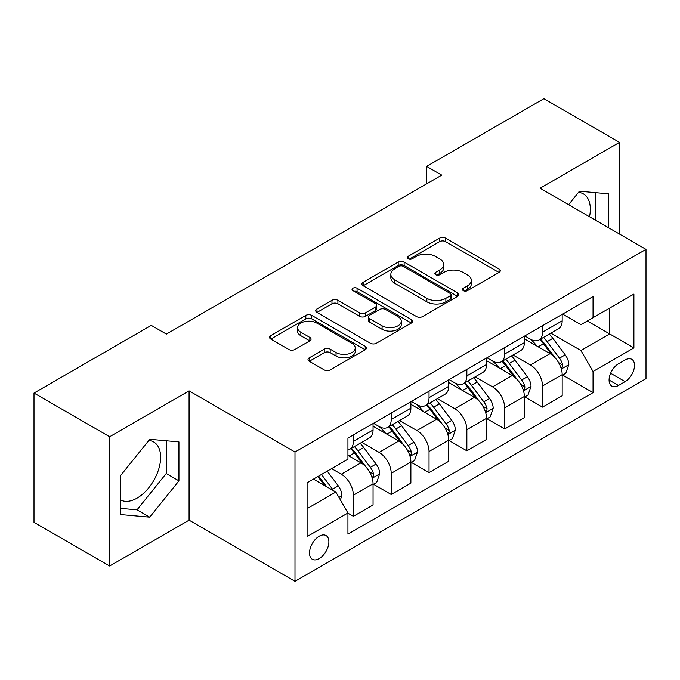 <?xml version="1.0" encoding="UTF-8"?>
<svg xmlns="http://www.w3.org/2000/svg" width="680" height="680" viewBox="0 0 680 680"><rect width="100%" height="100%" fill="white"/><g stroke="black" fill="none" stroke-linecap="round" stroke-linejoin="round"><path stroke-width="1.02" d="M463.318 290.649A2.941 1.7 0 0 0 467.475 290.649L499.035 272.433A4.199 2.422 0 0 0 500.267 270.716A4.199 2.422 0 0 0 499.035 269L445.57 238.136A4.199 2.422 0 0 0 439.629 238.136L408.068 256.36A2.941 1.7 0 0 0 407.209 257.558A2.941 1.7 0 0 0 408.068 258.757A2.941 1.7 0 0 0 412.233 258.757L416.313 256.402A13.438 7.761 0 0 1 435.327 256.402L439.781 258.969A13.438 7.761 0 0 1 443.717 264.46A13.438 7.761 0 0 1 439.781 269.943L435.693 272.306A2.941 1.7 0 0 0 434.834 273.504A2.941 1.7 0 0 0 435.693 274.703A2.941 1.7 0 0 0 439.85 274.703L443.938 272.349A13.438 7.761 0 0 1 462.944 272.349L467.398 274.916A13.438 7.761 0 0 1 471.342 280.406A13.438 7.761 0 0 1 467.398 285.898L463.318 288.252A2.941 1.7 0 0 0 462.46 289.45A2.941 1.7 0 0 0 463.318 290.649L463.318 288.252M120.538 499.91A33.38 19.27 120 0 0 137.037 498.151A33.38 19.27 120 0 0 158.839 468.733A33.38 19.27 120 0 0 153.722 441.991A33.38 19.27 120 0 0 148.793 440.478M319.2 558.594A13.693 7.905 120 0 0 328.142 546.533A13.693 7.905 120 0 0 326.043 535.56A13.693 7.905 120 0 0 319.2 536.231A13.693 7.905 120 0 0 310.25 548.301A13.693 7.905 120 0 0 312.35 559.274A13.693 7.905 120 0 0 319.2 558.594M578.485 192.397A33.38 19.27 -60 0 1 583.406 193.91A33.38 19.27 -60 0 1 589.509 216.758M309.238 357.833A4.199 2.422 0 0 0 308.006 359.541A4.199 2.422 0 0 0 309.238 361.258L324.241 369.92A4.199 2.422 0 0 0 330.183 369.92L365.228 349.681A4.199 2.422 0 0 0 366.46 347.973A4.199 2.422 0 0 0 365.228 346.256L311.763 315.392A4.199 2.422 0 0 0 305.822 315.392L270.776 335.623A4.199 2.422 0 0 0 269.543 337.339A4.199 2.422 0 0 0 270.776 339.056L288.889 349.512A4.199 2.422 0 0 0 294.831 349.512L309.833 340.85A4.199 2.422 0 0 0 311.066 339.142A4.199 2.422 0 0 0 309.833 337.425L300.849 332.24A11.237 6.486 0 0 1 297.56 327.649A11.237 6.486 0 0 1 304.495 321.657A11.237 6.486 0 0 1 316.736 323.06L351.934 343.383A11.237 6.486 0 0 1 355.224 347.973A11.237 6.486 0 0 1 348.287 353.966A11.237 6.486 0 0 1 336.048 352.554L330.183 349.171A4.199 2.422 0 0 0 324.241 349.171L309.238 357.833L309.238 361.258M189.082 390.881L109.65 436.738L34 393.065L34 522.342L109.65 566.024L189.082 520.166L294.993 581.307L294.993 452.03L189.082 390.881L189.082 520.166M619.523 234.09L619.523 142.367L540.09 188.224L646 249.373L294.993 452.03M619.523 142.367L543.873 98.694L426.615 166.387L426.615 183.855M34 393.065L151.257 325.372L166.387 334.101L441.745 175.125L426.615 166.387M416.611 316.591A4.199 2.422 0 0 0 422.552 316.591L457.598 296.352A4.199 2.422 0 0 0 458.83 294.635A4.199 2.422 0 0 0 457.598 292.927L404.132 262.055A4.199 2.422 0 0 0 398.2 262.055L363.146 282.293A4.199 2.422 0 0 0 361.921 284.01A4.199 2.422 0 0 0 363.146 285.719L416.611 316.591M354.076 291.286A2.941 1.7 0 0 1 357.059 291.703L357.059 288.209L411.417 319.591A4.199 2.422 0 0 1 412.641 321.308A4.199 2.422 0 0 1 411.417 323.017L376.363 343.255A4.199 2.422 0 0 1 370.421 343.255L316.965 312.392L316.965 308.958A4.199 2.422 0 0 0 315.732 310.675A4.199 2.422 0 0 0 316.965 312.392M316.965 308.958L331.959 300.297A4.199 2.422 0 0 1 337.9 300.297L359.584 312.817A4.199 2.422 0 0 0 365.525 312.817L375.471 307.071A4.199 2.422 0 0 0 376.703 305.354A4.199 2.422 0 0 0 375.471 303.646L352.903 290.606A2.941 1.7 0 0 1 352.036 289.408A2.941 1.7 0 0 1 353.855 287.844A2.941 1.7 0 0 1 357.059 288.209M625.124 359.958L618.46 363.8A13.268 7.658 120 0 0 609.798 375.496A13.268 7.658 120 0 0 611.83 386.121A13.268 7.658 120 0 0 618.46 385.466L625.124 381.625A13.268 7.658 120 0 0 633.785 369.937A13.268 7.658 120 0 0 631.754 359.303A13.268 7.658 120 0 0 625.124 359.958M294.993 581.307L646 378.658L646 249.373M562.632 314.1L580.941 324.666L593.045 317.679L593.045 296.539L347.939 438.048L347.939 459.187L307.096 482.774L307.096 536.588L347.939 513L347.939 534.14L593.045 392.632L593.045 371.493L580.941 350.523L550.851 333.157M593.045 317.679L633.896 294.1L633.896 347.905L593.045 371.493M109.65 436.738L109.65 566.024M587.299 321.002L609.688 333.931L609.688 308.074L633.896 294.1M580.941 350.523L609.688 333.931L633.896 347.905M307.096 508.631L335.844 492.031L313.446 479.102M347.939 513.17L353.387 516.315L353.387 495.176A17.119 9.886 -120 0 0 341.284 474.215L331.602 468.622M353.387 516.315L373.056 504.96L373.056 483.82A17.119 9.886 -120 0 0 360.952 462.859L347.939 455.345M373.515 484.262L391.212 494.479L391.212 473.339A17.119 9.886 -120 0 0 379.108 452.379L361.734 442.34M391.212 494.479L410.881 483.123L410.881 461.983A17.119 9.886 -120 0 0 398.777 441.022L373.056 426.173M411.341 462.425L429.037 472.642L429.037 451.503A17.119 9.886 -120 0 0 416.933 430.542L399.559 420.503M429.037 472.642L448.706 461.287L448.706 440.147A17.119 9.886 -120 0 0 436.602 419.186L410.881 404.337M449.165 440.589L466.863 450.806L466.863 429.666A17.119 9.886 -120 0 0 454.758 408.705L437.385 398.667M466.863 450.806L486.531 439.45L486.531 418.31A17.119 9.886 -120 0 0 474.427 397.35L448.706 382.5M486.982 418.744L504.688 428.969L504.688 407.83A17.119 9.886 -120 0 0 492.583 386.861L475.201 376.83M504.688 428.969L524.356 417.613L524.356 396.474A17.119 9.886 -120 0 0 512.252 375.504L486.531 360.655M524.807 396.907L542.512 407.133L542.512 385.993A17.119 9.886 -120 0 0 530.409 365.024L513.026 354.994M542.512 407.133L562.182 395.777L562.182 374.637A17.119 9.886 -120 0 0 550.077 353.668L524.356 338.819M524.807 335.937L530.409 339.167A17.119 9.886 -120 0 0 538.968 340.017A17.119 9.886 -120 0 0 542.512 332.18L542.512 325.72M486.982 357.774L492.583 361.003A17.119 9.886 -120 0 0 501.143 361.853A17.119 9.886 -120 0 0 504.688 354.017L504.688 347.556M449.157 379.61L454.758 382.849A17.119 9.886 -120 0 0 463.318 383.69A17.119 9.886 -120 0 0 466.863 375.853L466.863 369.393M411.341 401.455L416.933 404.685A17.119 9.886 -120 0 0 425.493 405.535A17.119 9.886 -120 0 0 429.037 397.698L429.037 391.229M373.515 423.291L379.108 426.522A17.119 9.886 -120 0 0 387.668 427.372A17.119 9.886 -120 0 0 391.212 419.534L391.212 413.066M562.632 375.071L593.045 392.632M538.968 340.017L558.637 328.661A17.119 9.886 -120 0 0 562.182 320.824L562.182 314.364M501.143 361.853L520.812 350.498A17.119 9.886 -120 0 0 524.356 342.661L524.356 336.2M463.318 383.69L482.987 372.334A17.119 9.886 -120 0 0 486.531 364.505L486.531 358.037M425.493 405.535L445.162 394.179A17.119 9.886 -120 0 0 448.706 386.342L448.706 379.874M387.668 427.372L407.337 416.015A17.119 9.886 -120 0 0 410.881 408.178L410.881 401.71M347.939 449.896A17.119 9.886 -120 0 0 349.843 449.208L369.512 437.852A17.119 9.886 -120 0 0 373.056 430.015L373.056 423.546M349.843 449.208A17.119 9.886 -120 0 0 353.387 441.371L353.387 434.902M335.844 492.031L347.939 513M608.625 227.8L608.625 193.834L579.428 191.225L568.608 204.689M120.538 514.556L149.744 517.165L178.942 480.845L178.942 441.906L149.744 439.297L120.538 475.626L120.538 514.556M595.918 220.456L595.918 192.695M120.538 508.36L137.037 509.83L166.234 473.501L166.234 440.776M166.234 473.501L178.942 480.845M137.037 509.83L149.744 517.165M464.491 291.065L467.398 289.391A13.438 7.761 0 0 0 471.342 283.9L471.342 280.406M443.717 264.46L443.717 267.954A13.438 7.761 0 0 1 439.781 273.436L436.866 275.12M498.975 272.468L445.57 241.629A4.199 2.422 0 0 0 439.629 241.629L409.25 259.173M457.546 296.387L404.132 265.548A4.199 2.422 0 0 0 398.2 265.548L363.205 285.753M450.177 295.843A2.941 1.7 0 0 0 451.035 294.635A2.941 1.7 0 0 0 450.177 293.437L403.249 266.348A2.941 1.7 0 0 0 399.083 266.348L394.782 268.829A13.438 7.761 0 0 0 390.847 274.32A13.438 7.761 0 0 0 394.782 279.803L426.861 298.325A13.438 7.761 0 0 0 445.867 298.325L450.177 295.843L450.177 299.336A2.941 1.7 0 0 0 451.035 298.137L451.035 294.635M390.847 274.32L390.847 277.814A13.438 7.761 0 0 0 394.782 283.297L394.782 279.803M450.177 299.336L445.867 301.818A13.438 7.761 0 0 1 426.861 301.818L394.782 283.297M317.016 312.418L331.959 303.79L331.959 300.297M376.703 305.354L376.703 308.848A4.199 2.422 0 0 1 375.471 310.565L365.525 316.31A4.199 2.422 0 0 1 359.584 316.31L337.9 303.79A4.199 2.422 0 0 0 331.959 303.79M357.059 291.703L411.357 323.051M382.083 325.805A11.237 6.486 0 0 0 394.332 327.216A11.237 6.486 0 0 0 401.268 321.224A11.237 6.486 0 0 0 397.97 316.633L385.569 309.476A4.199 2.422 0 0 0 379.635 309.476L369.682 315.214A4.199 2.422 0 0 0 368.45 316.931A4.199 2.422 0 0 0 369.682 318.648L382.083 325.805L382.083 329.298A11.237 6.486 0 0 0 394.332 330.709A11.237 6.486 0 0 0 401.268 324.717L401.268 321.224M368.45 316.931L368.45 320.425A4.199 2.422 0 0 0 369.682 322.142L369.682 318.648M382.083 329.298L369.682 322.142M355.224 347.973L355.224 351.466A11.237 6.486 0 0 1 348.287 357.459A11.237 6.486 0 0 1 336.048 356.048L330.183 352.665A4.199 2.422 0 0 0 324.241 352.665L309.298 361.293M297.56 327.649L297.56 331.143A11.237 6.486 0 0 0 300.849 335.733L300.849 332.24M309.774 340.884L300.849 335.733M365.168 349.716L311.763 318.886A4.199 2.422 0 0 0 305.822 318.886L270.827 339.082M562.182 375.334L565.811 373.235L568.837 364.505A11.339 6.545 -120 0 0 565.216 354.841L552.857 338.342A32.733 18.904 -120 0 0 549.279 334.058M536.987 346.111A32.733 18.904 -120 0 0 530.281 339.099M561.144 368.39L562.471 366.962L562.717 364.981A11.339 6.545 -120 0 0 559.47 358.164L547.102 341.657A32.733 18.904 -120 0 0 543.533 337.382M540.49 339.142A27.174 15.691 60 0 1 544.943 344.216L555.407 358.181M539.903 339.481A32.733 18.904 60 0 1 543.473 343.757L551.692 354.73M524.356 397.171L527.986 395.072L531.012 386.342A11.339 6.545 -120 0 0 527.391 376.686L515.032 360.179A32.733 18.904 -120 0 0 511.454 355.903M499.162 367.948A32.733 18.904 -120 0 0 492.456 360.935M523.319 390.226L524.645 388.798L524.892 386.826A11.339 6.545 -120 0 0 521.645 380.001L509.277 363.494A32.733 18.904 -120 0 0 505.708 359.219M502.664 360.978A27.174 15.691 60 0 1 507.118 366.052L517.582 380.018M502.078 361.318A32.733 18.904 60 0 1 505.648 365.594L513.867 376.567M486.531 419.007L490.161 416.916L493.187 408.178A11.339 6.545 -120 0 0 489.566 398.523L477.207 382.015A32.733 18.904 -120 0 0 473.637 377.74M461.337 389.784A32.733 18.904 -120 0 0 454.631 382.772M485.503 412.063L486.82 410.644L487.067 408.663A11.339 6.545 -120 0 0 483.82 401.837L471.452 385.339A32.733 18.904 -120 0 0 467.883 381.055M464.839 382.815A27.174 15.691 60 0 1 469.302 387.889L479.757 401.854M464.253 383.154A32.733 18.904 60 0 1 467.823 387.43L476.042 398.403M448.706 440.844L452.336 438.753L455.362 430.015A11.339 6.545 -120 0 0 451.741 420.359L439.382 403.852A32.733 18.904 -120 0 0 435.812 399.576M423.512 411.629A32.733 18.904 -120 0 0 416.806 404.608M447.678 433.899L448.995 432.48L449.242 430.5A11.339 6.545 -120 0 0 445.995 423.674L433.627 407.175A32.733 18.904 -120 0 0 430.058 402.892M427.014 404.651A27.174 15.691 60 0 1 431.477 409.725L441.94 423.691M426.428 404.991A32.733 18.904 60 0 1 429.998 409.267L438.217 420.24M410.881 462.689L414.511 460.589L417.537 451.851A11.339 6.545 -120 0 0 413.916 442.195L401.557 425.688A32.733 18.904 -120 0 0 397.987 421.413M385.688 433.466A32.733 18.904 -120 0 0 378.99 426.445M409.853 455.736L411.171 454.317L411.417 452.336A11.339 6.545 -120 0 0 408.17 445.519L395.802 429.012A32.733 18.904 -120 0 0 392.232 424.736M389.19 426.488A27.174 15.691 60 0 1 393.652 431.562L404.115 445.527M388.603 426.827A32.733 18.904 60 0 1 392.173 431.111L400.392 442.077M373.056 484.525L376.686 482.426L379.712 473.688A11.339 6.545 -120 0 0 376.1 464.032L363.732 447.534A32.733 18.904 -120 0 0 360.162 443.25M372.028 477.581L373.346 476.153L373.592 474.173A11.339 6.545 -120 0 0 370.345 467.356L357.986 450.848A32.733 18.904 -120 0 0 354.407 446.573M351.365 448.333A27.174 15.691 60 0 1 355.827 453.398L366.291 467.364M350.778 448.664A32.733 18.904 60 0 1 354.348 452.948L362.567 463.921M340.382 499.894L341.887 495.524A11.339 6.545 -120 0 0 338.274 485.868L327.241 471.146M333.557 490.713A11.339 6.545 -120 0 0 332.52 489.192L321.487 474.462M318.648 476.102L326.578 486.685M317.857 476.561L324.581 485.537M341.284 474.215L360.952 462.859M379.108 452.379L398.777 441.022M416.933 430.542L436.602 419.186M454.758 408.705L474.427 397.35M492.583 386.861L512.252 375.504M530.409 365.024L550.077 353.668M542.512 332.18L562.182 320.824M542.512 385.993L562.182 374.637M504.688 407.83L524.356 396.474M504.688 354.017L524.356 342.661M466.863 429.666L486.531 418.31M466.863 375.853L486.531 364.505M429.037 451.503L448.706 440.147M429.037 397.698L448.706 386.342M391.212 473.339L410.881 461.983M391.212 419.534L410.881 408.178M353.387 495.176L373.056 483.82M353.387 441.371L373.056 430.015M610.615 373.243L625.124 381.625M609.085 380.052L618.46 385.466M467.398 289.391L467.398 285.898M435.693 274.703L435.693 272.306M439.781 273.436L439.781 269.943M408.068 258.757L408.068 256.36M439.629 241.629L439.629 238.136M445.57 241.629L445.57 238.136M499.035 272.433L499.035 269M363.146 285.719L363.146 282.293M398.2 265.548L398.2 262.055M404.132 265.548L404.132 262.055M457.598 296.352L457.598 292.927M426.861 301.818L426.861 298.325M445.867 301.818L445.867 298.325M337.9 303.79L337.9 300.297M359.584 316.31L359.584 312.817M365.525 316.31L365.525 312.817M375.471 310.565L375.471 307.071M411.417 323.017L411.417 319.591M324.241 352.665L324.241 349.171M330.183 352.665L330.183 349.171M336.048 356.048L336.048 352.554M309.833 340.85L309.833 337.425M270.776 339.056L270.776 335.623M305.822 318.886L305.822 315.392M311.763 318.886L311.763 315.392M365.228 349.681L365.228 346.256M561.332 369.01L568.76 364.718M547.102 341.657L552.857 338.342M538.186 346.808L543.473 343.757M559.47 358.164L565.216 354.841M558.569 362.593L562.717 364.981M523.506 390.847L530.935 386.554M509.277 363.494L515.032 360.179M500.361 368.645L505.648 365.594M521.645 380.001L527.391 376.686M520.744 384.429L524.892 386.826M485.681 412.683L493.111 408.399M471.452 385.339L477.207 382.015M462.536 390.481L467.823 387.43M483.82 401.837L489.566 398.523M482.919 406.266L487.067 408.663M447.856 434.52L455.285 430.236M433.627 407.175L439.382 403.852M424.719 412.318L429.998 409.267M445.995 423.674L451.741 420.359M445.094 428.102L449.242 430.5M410.04 456.356L417.46 452.072M395.802 429.012L401.557 425.688M386.894 434.154L392.173 431.111M408.17 445.519L413.916 442.195M407.269 449.947L411.417 452.336M372.215 478.202L379.644 473.909M357.986 450.848L363.732 447.534M349.07 456L354.348 452.948M370.345 467.356L376.1 464.032M369.444 471.784L373.592 474.173M338.938 497.403L341.819 495.745M332.52 489.192L338.274 485.868"/></g></svg>
